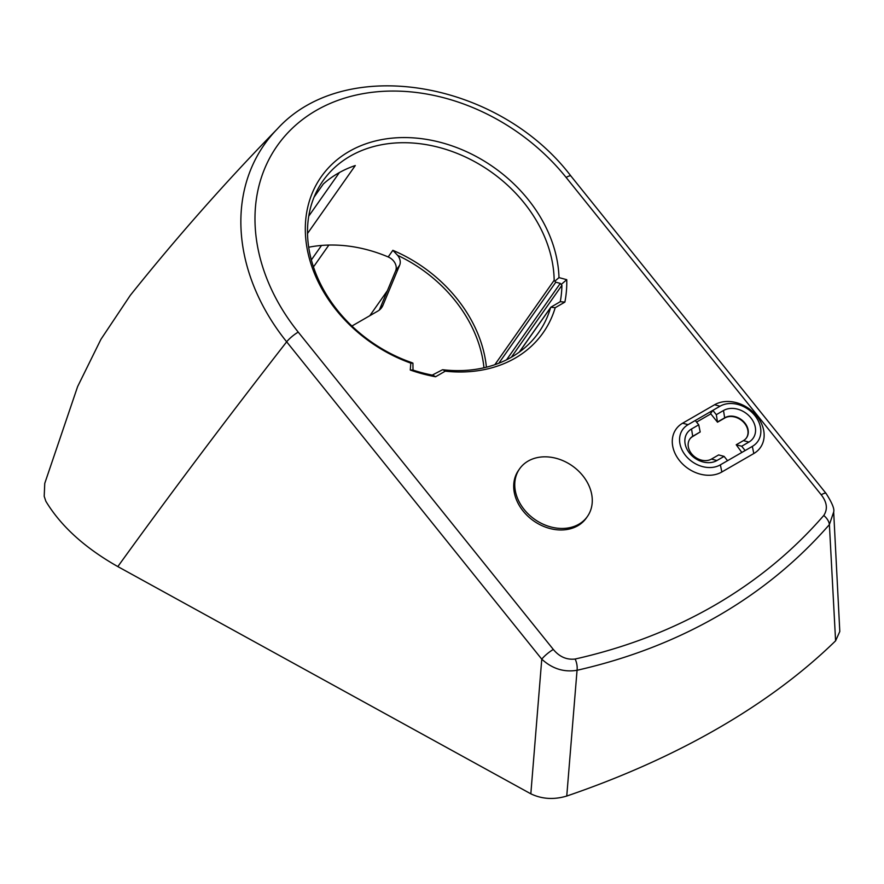 <?xml version="1.0" encoding="UTF-8"?>
<svg xmlns="http://www.w3.org/2000/svg" width="884" height="884" viewBox="0 0 884 884"><rect width="100%" height="100%" fill="white"/><g stroke="black" fill="none" stroke-linecap="round" stroke-linejoin="round"><path stroke-width="1.33" d="M582.821 475.725A41.438 32.686 -144.9 0 1 587.418 516.466A41.438 32.686 -144.9 0 1 524.212 509.56A41.438 32.686 -144.9 0 1 519.615 468.807A41.438 32.686 -144.9 0 1 582.821 475.725M587.418 516.466L586.357 517.991A41.438 32.686 -144.9 0 1 523.151 511.074A41.438 32.686 -144.9 0 1 518.554 470.321L519.615 468.807M714.581 404.75A32.023 25.249 -144.9 0 1 756.837 416.077A32.023 25.249 -144.9 0 1 753.798 453.536L721.841 471.99A32.023 25.249 -144.9 0 1 679.586 460.674A32.023 25.249 -144.9 0 1 682.625 423.204L714.581 404.75L720.04 406.209L712.847 410.364L716.316 414.673L723.499 410.519A20.719 16.343 -144.9 0 1 750.847 417.845A20.719 16.343 -144.9 0 1 748.881 442.088L741.687 446.243L745.146 450.542L752.339 446.387A26.365 20.796 35.1 0 0 754.837 415.535A26.365 20.796 35.1 0 0 720.04 406.209M553.329 649.453C559.395 656.801 566.666 659.994 575.141 659.033C625.784 647.618 672.116 629.784 714.15 605.562C756.14 581.274 792.683 551.262 823.755 515.494C827.91 509.184 827.059 502.289 821.214 494.786A11.304 2.387 -38.8 0 1 826.032 493.382L570.931 176.049C498.477 80.621 344.882 54.377 277.233 129.042A200.679 158.269 -144.9 0 0 286.67 341.821A11.304 2.387 -38.8 0 1 298.228 332.108L553.329 649.453A11.304 2.387 -38.8 0 0 541.77 659.166L286.67 341.821A5650.749 1194.174 141.2 0 0 117.826 566.589C84.82 547.881 60.819 526.091 45.835 501.217L44.2 496.311L44.752 483.393L77.626 386.573L100.931 339.323L130.291 295.344C176.822 237.177 225.807 181.739 277.233 129.042M410.275 370.031L410.828 363.147A135.617 106.953 -144.9 0 1 336.274 310.14A135.617 106.953 -144.9 0 1 349.125 151.462A135.617 106.953 -144.9 0 1 528.068 199.408A135.617 106.953 -144.9 0 1 558.986 277.609L566.755 279.687A143.904 113.495 -144.9 0 1 564.876 302.107L555.196 307.698A135.617 106.953 -144.9 0 1 445.26 371.169L435.58 376.761A143.904 113.495 -144.9 0 1 410.275 370.031L413.016 369.987L412.927 363.125L411.646 362.573A131.849 103.992 35.1 0 1 337.611 310.494A131.849 103.992 35.1 0 1 322.969 180.844A131.849 103.992 35.1 0 1 524.079 202.845A131.849 103.992 35.1 0 1 554.169 280.294L554.821 281.2L558.986 277.609M410.828 363.147L412.927 363.125M823.755 515.494A11.304 6.928 41 0 1 829.391 524.588L833.678 511.991L839.8 631.507L835.59 640.834L829.391 524.588C797.854 560.788 760.77 591.208 718.151 615.861C675.486 640.447 628.458 658.591 577.053 670.282A11.304 5.647 -102.7 0 0 575.141 659.033M388.187 256.946L392.85 250.316L397.623 255.343A11.304 8.917 -144.9 0 1 399.667 265.156L395.667 270.835A11.304 8.917 35.1 0 0 388.187 256.946A131.849 103.992 35.1 0 0 308.693 247.244M307.522 233.487L355.291 165.54A131.849 103.992 35.1 0 0 323.323 183.994L314.063 197.165M395.667 270.835L379.313 310.074M835.59 640.834A764.737 441.514 180 0 1 718.151 728.239A764.737 441.514 180 0 1 566.755 796.042C553.948 799.876 541.98 799.136 530.831 793.821L117.826 566.589M530.831 793.821L541.77 659.166C552.213 668.746 563.981 672.448 577.053 670.282L566.755 796.042M445.26 371.169L443.028 369.766A131.849 103.992 35.1 0 0 538.71 332.483A131.849 103.992 35.1 0 0 550.577 307.676L519.383 352.053M716.316 414.673L717.51 422.198L710.592 413.59L712.847 410.364L695.266 420.519L698.736 424.817L700.194 431.967L692.736 436.497A15.072 11.879 35.1 0 0 689.774 439.127M741.687 446.243L736.228 444.774L743.422 440.619A15.072 11.879 35.1 0 0 746.527 437.812A15.072 11.879 35.1 0 0 743.079 421.082A15.072 11.879 35.1 0 0 724.968 417.668L717.775 421.812M746.383 438A15.072 11.879 35.1 0 0 742.704 421.359A15.072 11.879 35.1 0 0 724.703 418.044L717.51 422.198M736.228 444.774L741.831 452.453M695.266 420.519L688.084 424.663A26.365 20.796 35.1 0 0 685.575 455.525A26.365 20.796 35.1 0 0 720.372 464.84L745.146 450.542M700.194 431.967L693.001 436.121A15.072 11.879 35.1 0 0 689.896 438.939A15.072 11.879 35.1 0 0 691.575 453.746A15.072 11.879 35.1 0 0 711.454 459.083L718.648 454.928L724.106 456.387L727.565 460.697M724.106 456.387L716.913 460.542A20.719 16.343 -144.9 0 1 689.575 453.216A20.719 16.343 -144.9 0 1 691.542 428.972L698.736 424.817M351.909 326.041L377.799 311.091A18.84 14.851 -144.9 0 0 381.678 307.577A18.84 14.851 -144.9 0 0 382.916 305.334L399.667 265.156M308.737 216.171L339.401 172.546M559.782 301.974L550.809 307.223L555.196 307.698M506.554 359.81L560.279 283.388L561.915 285.333A140.136 110.522 35.1 0 1 560.379 301.135L560.136 301.676L564.876 302.107M442.541 369.733L432.254 375.103A140.136 110.522 35.1 0 1 414.342 370.529L413.016 369.987M435.58 376.761L432.817 375.181M561.263 284.394L566.755 279.687M554.821 281.2L555.804 282.195L498.83 363.236M560.279 283.388L555.804 282.195M369.788 315.721L387.402 290.67M313.157 266.007A145.031 114.39 -144.9 0 1 314.107 266.051L328.859 245.067M314.107 266.051L313.223 266.195M311.356 259.918L321.522 245.454M710.813 413.878L696.548 422.11M821.214 494.786L566.125 177.441A189.43 149.396 35.1 0 0 316.174 110.467A189.43 149.396 35.1 0 0 298.228 332.108M392.85 250.316A131.849 103.992 -144.9 0 1 456.818 298.527A131.849 103.992 -144.9 0 1 486.41 367.203M566.125 177.441A11.304 2.387 -38.8 0 1 570.931 176.049M494.83 364.705L554.169 280.294M724.703 418.044L723.499 410.519M743.422 440.619L748.881 442.088M721.841 471.99L720.372 464.84M752.339 446.387L753.798 453.536M716.913 460.542L711.454 459.083M692.736 436.497L691.542 428.972M682.625 423.204L688.084 424.663M379.976 309.511L382.916 305.334M483.968 367.788A129.97 102.5 35.1 0 0 397.623 255.343M561.915 285.333L511.372 357.235M833.678 511.991C834.629 509.018 832.076 502.819 826.032 493.382M519.217 352.175L550.765 307.289"/></g></svg>
